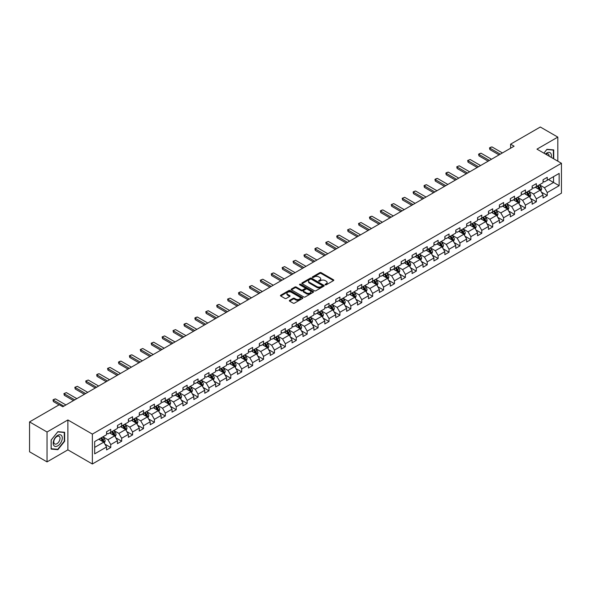 <?xml version="1.0" encoding="UTF-8"?>
<svg xmlns="http://www.w3.org/2000/svg" width="591" height="591" viewBox="0 0 591 591"><rect width="100%" height="100%" fill="white"/><g stroke="black" fill="none" stroke-linecap="round" stroke-linejoin="round"><path stroke-width="0.89" d="M325.249 284.81A0.68 0.392 0 0 0 326.21 284.81L333.501 280.599A0.968 0.561 0 0 0 333.789 280.2A0.968 0.561 0 0 0 333.501 279.802L321.149 272.673A0.968 0.561 0 0 0 319.775 272.673L312.476 276.884A0.68 0.392 0 0 0 313.437 277.438L314.382 276.891A3.11 1.795 0 0 1 318.778 276.891L319.805 277.489A3.11 1.795 0 0 1 320.714 278.753A3.11 1.795 0 0 1 319.805 280.023L318.867 280.57A0.68 0.392 0 0 0 319.827 281.124L320.765 280.577A3.11 1.795 0 0 1 325.161 280.577L326.195 281.176A3.11 1.795 0 0 1 327.104 282.439A3.11 1.795 0 0 1 326.195 283.71L325.249 284.256A0.68 0.392 0 0 0 325.249 284.81L325.249 284.256M289.634 300.339A0.968 0.561 0 0 0 289.346 300.738A0.968 0.561 0 0 0 289.634 301.129L293.099 303.131A0.968 0.561 0 0 0 294.473 303.131L302.57 298.455A0.968 0.561 0 0 0 302.858 298.056A0.968 0.561 0 0 0 302.57 297.665L290.218 290.528A0.968 0.561 0 0 0 288.844 290.528L280.74 295.204A0.968 0.561 0 0 0 280.452 295.603A0.968 0.561 0 0 0 280.74 295.995L284.928 298.418A0.968 0.561 0 0 0 286.303 298.418L289.767 296.416A0.968 0.561 0 0 0 290.055 296.017A0.968 0.561 0 0 0 289.767 295.618L287.691 294.421A2.6 1.5 0 0 1 286.93 293.365A2.6 1.5 0 0 1 288.534 291.976A2.6 1.5 0 0 1 291.363 292.301L299.504 297A2.6 1.5 0 0 1 300.265 298.056A2.6 1.5 0 0 1 298.654 299.445A2.6 1.5 0 0 1 295.825 299.12L294.473 298.337A0.968 0.561 0 0 0 293.099 298.337L289.634 300.339L289.634 301.129M67.884 419.965L47.036 431.999L29.55 421.908L29.55 451.79L47.036 461.889L67.884 449.854L92.366 463.987L92.366 434.104L67.884 419.965L67.884 449.854M557.815 161.18L557.815 137.112L536.968 149.146L561.45 163.279L92.366 434.104M557.815 137.112L540.322 127.013L510.594 144.174L510.594 148.215M29.55 421.908L59.277 404.739L62.779 406.763L514.096 146.199L510.594 144.174M314.449 290.802A0.968 0.561 0 0 0 315.823 290.802L323.927 286.125A0.968 0.561 0 0 0 324.208 285.734A0.968 0.561 0 0 0 323.927 285.335L311.568 278.198A0.968 0.561 0 0 0 310.194 278.198L302.09 282.875A0.968 0.561 0 0 0 301.809 283.274A0.968 0.561 0 0 0 302.09 283.673L314.449 290.802M299.999 284.958A0.68 0.392 0 0 1 300.686 285.054L300.686 284.241L313.252 291.496A0.968 0.561 0 0 1 313.533 291.895A0.968 0.561 0 0 1 313.252 292.294L305.148 296.97A0.968 0.561 0 0 1 303.774 296.97L291.415 289.834L291.415 289.043A0.968 0.561 0 0 0 291.134 289.435A0.968 0.561 0 0 0 291.415 289.834M291.415 289.043L294.887 287.041A0.968 0.561 0 0 1 296.254 287.041L301.27 289.93A0.968 0.561 0 0 0 302.644 289.93L304.941 288.607A0.968 0.561 0 0 0 305.229 288.209A0.968 0.561 0 0 0 304.941 287.81L299.726 284.803A0.68 0.392 0 0 1 300.686 284.241M92.366 463.987L561.45 193.161L561.45 163.279M104.925 444.137L110.761 447.513L110.761 444.565L117.476 440.687L117.476 443.634L121.672 441.211L121.672 438.263L128.387 434.385L128.387 437.333L132.583 434.91L132.583 431.962L139.299 428.083L139.299 431.031L143.502 428.608L143.502 425.66L150.217 421.782L150.217 424.73L154.414 422.306L154.414 419.359L161.129 415.488L161.129 418.435L165.325 416.012L165.325 413.065L172.04 409.186L172.04 412.134L176.236 409.711L176.236 406.763L182.951 402.885L182.951 405.832L187.148 403.409L187.148 400.462L193.863 396.583L193.863 399.531L198.059 397.108L198.059 394.16L204.774 390.282L204.774 393.229L208.97 390.806L208.97 387.859L215.685 383.987L215.685 386.935L219.882 384.512L219.882 381.564L226.597 377.686L226.597 380.634L230.793 378.21L230.793 375.263L237.508 371.384L237.508 374.332L241.712 371.909L241.712 368.961L248.427 365.083L248.427 368.03L252.623 365.607L252.623 362.66L259.338 358.781L259.338 361.729L263.534 359.306L263.534 356.358L270.25 352.487L270.25 355.435L274.446 353.012L274.446 350.064L281.161 346.186L281.161 349.133L285.357 346.71L285.357 343.763L292.072 339.884L292.072 342.832L296.268 340.409L296.268 337.461L302.984 333.583L302.984 336.53L307.18 334.107L307.18 331.159L313.895 327.281L313.895 330.229L318.091 327.806L318.091 324.858L324.806 320.987L324.806 323.934L329.01 321.511L329.01 318.564L335.725 314.685L335.725 317.633L339.921 315.21L339.921 312.262L346.636 308.384L346.636 311.331L350.832 308.908L350.832 305.961L357.548 302.082L357.548 305.03L361.744 302.607L361.744 299.659L368.459 295.781L368.459 298.728L372.655 296.305L372.655 293.358L379.37 289.479L379.37 292.434L383.566 290.011L383.566 287.056L390.282 283.185L390.282 286.133L394.478 283.71L394.478 280.762L401.193 276.884L401.193 279.831L405.389 277.408L405.389 274.46L412.104 270.582L412.104 273.53L416.3 271.106L416.3 268.159L423.016 264.28L423.016 267.228L427.219 264.805L427.219 261.857L433.934 257.979L433.934 260.934L438.13 258.511L438.13 255.556L444.846 251.685L444.846 254.632L449.042 252.209L449.042 249.262L455.757 245.383L455.757 248.331L459.953 245.908L459.953 242.96L466.668 239.082L466.668 242.029L470.864 239.606L470.864 236.659L477.58 232.78L477.58 235.728L481.776 233.305L481.776 230.357L488.491 226.479L488.491 229.426L492.687 227.003L492.687 224.055L499.402 220.184L499.402 223.132L503.598 220.709L503.598 217.761L510.314 213.883L510.314 216.831L514.517 214.407L514.517 211.46L521.225 207.581L521.225 210.529L525.429 208.106L525.429 205.158L532.144 201.28L532.144 204.227L536.34 201.804L536.34 198.857L543.055 194.978L543.055 197.926L547.251 195.503L547.251 192.555L559.145 185.692L559.145 173.414L553.545 176.643L553.545 182.464L559.145 185.692M110.761 447.513L106.565 449.936L106.565 446.988L94.671 453.851L94.671 441.573L106.565 434.71L106.565 431.762L110.761 429.339L110.761 432.287L117.476 428.409L117.476 425.461L121.672 423.038L121.672 425.985L128.387 422.107L128.387 419.159L132.583 416.736L132.583 419.684L139.299 415.805L139.299 412.858L143.502 410.435L143.502 413.382L150.217 409.504L150.217 406.556L154.414 404.133L154.414 407.081L161.129 403.21L161.129 400.262L165.325 397.839L165.325 400.787L172.04 396.908L172.04 393.961L176.236 391.538L176.236 394.485L182.951 390.607L182.951 387.659L187.148 385.236L187.148 388.184L193.863 384.305L193.863 381.358L198.059 378.934L198.059 381.882L204.774 378.004L204.774 375.056L208.97 372.633L208.97 375.58L215.685 371.709L215.685 368.762L219.882 366.339L219.882 369.286L226.597 365.408L226.597 362.46L230.793 360.037L230.793 362.985L237.508 359.106L237.508 356.159L241.712 353.736L241.712 356.683L248.427 352.805L248.427 349.857L252.623 347.434L252.623 350.382L259.338 346.503L259.338 343.556L263.534 341.133L263.534 344.08L270.25 340.209L270.25 337.262L274.446 334.838L274.446 337.786L281.161 333.908L281.161 330.96L285.357 328.537L285.357 331.485L292.072 327.606L292.072 324.658L296.268 322.235L296.268 325.183L302.984 321.305L302.984 318.357L307.18 315.934L307.18 318.881L313.895 315.003L313.895 312.055L318.091 309.632L318.091 312.58L324.806 308.709L324.806 305.761L329.01 303.338L329.01 306.286L335.725 302.407L335.725 299.46L339.921 297.037L339.921 299.984L346.636 296.106L346.636 293.158L350.832 290.735L350.832 293.683L357.548 289.804L357.548 286.857L361.744 284.434L361.744 287.381L368.459 283.503L368.459 280.555L372.655 278.132L372.655 281.08L379.37 277.209L379.37 274.254L383.566 271.83L383.566 274.785L390.282 270.907L390.282 267.959L394.478 265.536L394.478 268.484L401.193 264.605L401.193 261.658L405.389 259.235L405.389 262.182L412.104 258.304L412.104 255.356L416.3 252.933L416.3 255.881L423.016 252.002L423.016 249.055L427.219 246.632L427.219 249.579L433.934 245.708L433.934 242.753L438.13 240.33L438.13 243.285L444.846 239.407L444.846 236.459L449.042 234.036L449.042 236.984L455.757 233.105L455.757 230.158L459.953 227.734L459.953 230.682L466.668 226.804L466.668 223.856L470.864 221.433L470.864 224.381L477.58 220.502L477.58 217.554L481.776 215.131L481.776 218.079L488.491 214.208L488.491 211.253L492.687 208.83L492.687 211.785L499.402 207.906L499.402 204.959L503.598 202.536L503.598 205.483L510.314 201.605L510.314 198.657L514.517 196.234L514.517 199.182L521.225 195.303L521.225 192.356L525.429 189.933L525.429 192.88L532.144 189.002L532.144 186.054L536.34 183.631L536.34 186.579L543.055 182.7L543.055 179.753L547.251 177.33L547.251 180.277L559.145 173.414M109.645 432.93L114.676 435.84L107.961 439.719L102.93 436.808M106.565 433.092L107.961 433.897L110.761 432.287M107.961 439.719L110.761 444.565M114.676 435.84L117.476 440.687M120.557 426.628L125.595 429.539L118.88 433.417L113.841 430.507M117.476 426.791L118.88 427.603L121.672 425.985M118.88 433.417L121.672 438.263M125.595 429.539L128.387 434.385M131.468 420.334L136.506 423.237L129.791 427.116L124.753 424.205M128.387 420.489L129.791 421.302L132.583 419.684M129.791 427.116L132.583 431.962M136.506 423.237L139.299 428.083M142.379 414.032L147.418 416.936L140.702 420.814L135.664 417.911M139.299 414.195L140.702 415L143.502 413.382M140.702 420.814L143.502 425.66M147.418 416.936L150.217 421.782M153.291 407.731L158.329 410.642L151.614 414.513L146.575 411.609M150.217 407.893L151.614 408.699L154.414 407.081M151.614 414.513L154.414 419.359M158.329 410.642L161.129 415.488M164.202 401.429L169.24 404.34L162.525 408.218L157.487 405.308M161.129 401.592L162.525 402.397L165.325 400.787M162.525 408.218L165.325 413.065M169.24 404.34L172.04 409.186M175.113 395.128L180.152 398.038L173.436 401.917L168.398 399.006M172.04 395.29L173.436 396.103L176.236 394.485M173.436 401.917L176.236 406.763M180.152 398.038L182.951 402.885M186.025 388.834L191.063 391.737L184.348 395.615L179.309 392.705M182.951 388.989L184.348 389.801L187.148 388.184M184.348 395.615L187.148 400.462M191.063 391.737L193.863 396.583M196.943 382.532L201.974 385.435L195.259 389.314L190.228 386.411M193.863 382.695L195.259 383.5L198.059 381.882M195.259 389.314L198.059 394.16M201.974 385.435L204.774 390.282M207.855 376.231L212.886 379.141L206.17 383.012L201.139 380.109M204.774 376.393L206.17 377.198L208.97 375.58M206.17 383.012L208.97 387.859M212.886 379.141L215.685 383.987M218.766 369.929L223.804 372.84L217.089 376.718L212.051 373.808M215.685 370.092L217.089 370.897L219.882 369.286M217.089 376.718L219.882 381.564M223.804 372.84L226.597 377.686M229.677 363.628L234.716 366.538L228 370.417L222.962 367.506M226.597 363.79L228 364.603L230.793 362.985M228 370.417L230.793 375.263M234.716 366.538L237.508 371.384M240.589 357.333L245.627 360.237L238.912 364.115L233.873 361.204M237.508 357.489L238.912 358.301L241.712 356.683M238.912 364.115L241.712 368.961M245.627 360.237L248.427 365.083M251.5 351.032L256.538 353.935L249.823 357.814L244.785 354.91M248.427 351.194L249.823 352L252.623 350.382M249.823 357.814L252.623 362.66M256.538 353.935L259.338 358.781M262.411 344.73L267.45 347.641L260.734 351.512L255.696 348.609M259.338 344.893L260.734 345.698L263.534 344.08M260.734 351.512L263.534 356.358M267.45 347.641L270.25 352.487M273.323 338.429L278.361 341.339L271.646 345.218L266.607 342.307M270.25 338.591L271.646 339.397L274.446 337.786M271.646 345.218L274.446 350.064M278.361 341.339L281.161 346.186M284.241 332.127L289.272 335.038L282.557 338.916L277.526 336.006M281.161 332.29L282.557 333.095L285.357 331.485M282.557 338.916L285.357 343.763M289.272 335.038L292.072 339.884M295.153 325.826L300.184 328.736L293.468 332.615L288.438 329.704M292.072 325.988L293.468 326.801L296.268 325.183M293.468 332.615L296.268 337.461M300.184 328.736L302.984 333.583M306.064 319.532L311.102 322.435L304.387 326.313L299.349 323.403M302.984 319.694L304.387 320.499L307.18 318.881M304.387 326.313L307.18 331.159M311.102 322.435L313.895 327.281M316.975 313.23L322.014 316.133L315.298 320.012L310.26 317.108M313.895 313.393L315.298 314.198L318.091 312.58M315.298 320.012L318.091 324.858M322.014 316.133L324.806 320.987M327.887 306.928L332.925 309.839L326.21 313.71L321.172 310.807M324.806 307.091L326.21 307.896L329.01 306.286M326.21 313.71L329.01 318.564M332.925 309.839L335.725 314.685M338.798 300.627L343.836 303.538L337.121 307.416L332.083 304.505M335.725 300.789L337.121 301.595L339.921 299.984M337.121 307.416L339.921 312.262M343.836 303.538L346.636 308.384M349.709 294.325L354.748 297.236L348.033 301.115L342.994 298.204M346.636 294.488L348.033 295.301L350.832 293.683M348.033 301.115L350.832 305.961M354.748 297.236L357.548 302.082M360.621 288.031L365.659 290.935L358.944 294.813L353.906 291.902M357.548 288.194L358.944 288.999L361.744 287.381M358.944 294.813L361.744 299.659M365.659 290.935L368.459 295.781M371.532 281.73L376.57 284.633L369.855 288.511L364.817 285.608M368.459 281.892L369.855 282.697L372.655 281.08M369.855 288.511L372.655 293.358M376.57 284.633L379.37 289.479M382.451 275.428L387.482 278.339L380.767 282.21L375.736 279.307M379.37 275.591L380.767 276.396L383.566 274.785M380.767 282.21L383.566 287.056M387.482 278.339L390.282 283.185M393.362 269.127L398.393 272.037L391.678 275.916L386.647 273.005M390.282 269.289L391.678 270.094L394.478 268.484M391.678 275.916L394.478 280.762M398.393 272.037L401.193 276.884M404.274 262.825L409.312 265.736L402.597 269.614L397.558 266.704M401.193 262.988L402.597 263.8L405.389 262.182M402.597 269.614L405.389 274.46M409.312 265.736L412.104 270.582M415.185 256.531L420.223 259.434L413.508 263.313L408.47 260.402M412.104 256.686L413.508 257.499L416.3 255.881M413.508 263.313L416.3 268.159M420.223 259.434L423.016 264.28M426.096 250.229L431.135 253.133L424.419 257.011L419.381 254.108M423.016 250.392L424.419 251.197L427.219 249.579M424.419 257.011L427.219 261.857M431.135 253.133L433.934 257.979M437.008 243.928L442.046 246.839L435.331 250.71L430.292 247.806M433.934 244.09L435.331 244.896L438.13 243.285M435.331 250.71L438.13 255.556M442.046 246.839L444.846 251.685M447.919 237.626L452.957 240.537L446.242 244.415L441.204 241.505M444.846 237.789L446.242 238.594L449.042 236.984M446.242 244.415L449.042 249.262M452.957 240.537L455.757 245.383M458.83 231.325L463.869 234.235L457.153 238.114L452.115 235.203M455.757 231.487L457.153 232.3L459.953 230.682M457.153 238.114L459.953 242.96M463.869 234.235L466.668 239.082M469.749 225.031L474.78 227.934L468.065 231.812L463.034 228.902M466.668 225.186L468.065 225.998L470.864 224.381M468.065 231.812L470.864 236.659M474.78 227.934L477.58 232.78M480.66 218.729L485.691 221.632L478.976 225.511L473.945 222.608M477.58 218.892L478.976 219.697L481.776 218.079M478.976 225.511L481.776 230.357M485.691 221.632L488.491 226.479M491.572 212.428L496.61 215.338L489.895 219.209L484.856 216.306M488.491 212.59L489.895 213.395L492.687 211.785M489.895 219.209L492.687 224.055M496.61 215.338L499.402 220.184M502.483 206.126L507.521 209.037L500.806 212.915L495.768 210.004M499.402 206.289L500.806 207.094L503.598 205.483M500.806 212.915L503.598 217.761M507.521 209.037L510.314 213.883M513.394 199.824L518.433 202.735L511.717 206.614L506.679 203.703M510.314 199.987L511.717 200.8L514.517 199.182M511.717 206.614L514.517 211.46M518.433 202.735L521.225 207.581M524.306 193.53L529.344 196.434L522.629 200.312L517.59 197.401M521.225 193.685L522.629 194.498L525.429 192.88M522.629 200.312L525.429 205.158M529.344 196.434L532.144 201.28M535.217 187.229L540.255 190.132L533.54 194.011L528.502 191.107M532.144 187.391L533.54 188.197L536.34 186.579M533.54 194.011L536.34 198.857M540.255 190.132L543.055 194.978M548.507 179.553L553.545 182.464L544.451 187.709L539.413 184.806M543.055 181.09L544.451 181.895L547.251 180.277M544.451 187.709L547.251 192.555M47.036 431.999L47.036 461.889M94.671 447.387L103.765 442.142L98.734 439.231M103.765 442.142L106.565 446.988M541.408 192.134L547.251 195.503M530.496 198.436L536.34 201.804M519.585 204.737L525.429 208.106M508.674 211.031L514.517 214.407M497.762 217.333L503.598 220.709M486.851 223.634L492.687 227.003M475.94 229.936L481.776 233.305M465.021 236.237L470.864 239.606M454.11 242.532L459.953 245.908M443.198 248.833L449.042 252.209M432.287 255.135L438.13 258.511M421.376 261.436L427.219 264.805M410.464 267.738L416.3 271.106M399.553 274.032L405.389 277.408M388.642 280.333L394.478 283.71M377.723 286.635L383.566 290.011M366.812 292.937L372.655 296.305M355.9 299.238L361.744 302.607M344.989 305.532L350.832 308.908M334.078 311.834L339.921 315.21M323.166 318.135L329.01 321.511M312.255 324.437L318.091 327.806M301.344 330.738L307.18 334.107M290.432 337.04L296.268 340.409M279.513 343.334L285.357 346.71M268.602 349.636L274.446 353.012M257.691 355.937L263.534 359.306M246.779 362.239L252.623 365.607M235.868 368.54L241.712 371.909M224.957 374.834L230.793 378.21M214.045 381.136L219.882 384.512M203.134 387.437L208.97 390.806M192.215 393.739L198.059 397.108M181.304 400.041L187.148 403.409M170.393 406.335L176.236 409.711M159.481 412.636L165.325 416.012M148.57 418.938L154.414 422.306M137.659 425.239L143.502 428.608M126.747 431.541L132.583 434.91M115.836 437.835L121.672 441.211M553.723 158.816L553.723 149.915L546.971 149.309L543.89 153.143L546.83 149.508L553.368 150.092L553.368 158.617M51.129 449.079L57.881 449.685L64.633 441.285L64.633 432.287L57.881 431.681L51.129 440.081L51.129 449.079M57.164 449.271L57.881 449.685M325.523 284.906L326.195 284.515A3.11 1.795 0 0 0 327.104 283.252L327.104 282.439M320.714 278.753L320.714 279.565A3.11 1.795 0 0 1 319.805 280.828L319.133 281.22M333.501 279.802L333.501 280.599L321.149 273.478A0.968 0.561 0 0 0 319.775 273.478L312.75 277.534M323.912 286.133L311.568 279.004A0.968 0.561 0 0 0 310.194 279.004L302.104 283.68M322.213 286.007A0.68 0.392 0 0 0 322.213 285.453L311.361 279.188A0.68 0.392 0 0 0 310.401 279.188L309.403 279.765A3.11 1.795 0 0 0 308.495 281.035A3.11 1.795 0 0 0 309.403 282.299L316.82 286.583A3.11 1.795 0 0 0 321.216 286.583L322.213 286.007L322.213 286.82A0.68 0.392 0 0 0 322.413 286.539L322.413 285.734M308.495 281.035L308.495 281.841A3.11 1.795 0 0 0 309.403 283.111L309.403 282.299M322.213 286.82L321.216 287.389A3.11 1.795 0 0 1 316.82 287.389L309.403 283.111M291.429 289.841L294.887 287.847L294.887 287.041M305.229 288.209L305.229 289.014A0.968 0.561 0 0 1 304.941 289.413L302.644 290.742A0.968 0.561 0 0 1 301.27 290.742L296.254 287.847A0.968 0.561 0 0 0 294.887 287.847M300.686 285.054L313.237 292.301M306.47 292.937A2.6 1.5 0 0 0 309.3 293.262A2.6 1.5 0 0 0 310.903 291.873A2.6 1.5 0 0 0 310.142 290.816L307.276 289.162A0.968 0.561 0 0 0 305.902 289.162L303.604 290.491A0.968 0.561 0 0 0 303.316 290.883A0.968 0.561 0 0 0 303.604 291.282L306.47 292.937L306.47 293.742A2.6 1.5 0 0 0 309.3 294.067A2.6 1.5 0 0 0 310.903 292.685L310.903 291.873M303.316 290.883L303.316 291.695A0.968 0.561 0 0 0 303.604 292.087L303.604 291.282M306.47 293.742L303.604 292.087M300.265 298.056L300.265 298.869A2.6 1.5 0 0 1 298.654 300.25A2.6 1.5 0 0 1 295.825 299.925L294.473 299.142A0.968 0.561 0 0 0 293.099 299.142L289.642 301.137M286.93 293.365L286.93 294.17A2.6 1.5 0 0 0 287.691 295.227L287.691 294.421M289.753 296.423L287.691 295.227M302.57 297.665L302.57 298.455L290.218 291.333A0.968 0.561 0 0 0 288.844 291.333L280.755 296.002M540.809 191.092L541.637 188.994A2.623 1.514 -120 0 0 540.802 186.763L539.361 184.835M536.842 188.167L535.86 186.852M537.189 186.091L538.637 188.012A2.623 1.514 60 0 1 539.384 189.593L540.226 189.105A2.623 1.514 -120 0 0 539.472 187.532L538.032 185.604M537.374 185.98L538.977 188.123A1.337 0.768 60 0 1 539.221 188.529L540.226 189.105M500.311 154.155L489.88 148.127L489.88 149.582L489.496 147.905L490.545 147.299L491.978 146.915L502.409 152.943M499.055 154.879L489.88 149.582M491.978 146.915L489.496 147.905M552.94 149.841L553.368 150.092M551.159 157.339A6.427 3.716 120 0 0 550.044 152.663A6.427 3.716 120 0 0 545.441 154.037M549.113 156.157A4.403 2.541 120 0 0 548.204 153.941A4.403 2.541 120 0 0 545.833 154.258M57.741 445.858A6.427 3.716 120 0 0 62.284 437.983A6.427 3.716 120 0 0 57.741 435.353A6.427 3.716 120 0 0 53.19 443.228A6.427 3.716 120 0 0 57.741 445.858M56.913 443.723A4.403 2.541 120 0 0 59.787 439.844A4.403 2.541 120 0 0 59.115 436.313A4.403 2.541 120 0 0 56.913 436.535A4.403 2.541 120 0 0 54.04 440.413A4.403 2.541 120 0 0 54.712 443.937A4.403 2.541 120 0 0 56.913 443.723M51.203 440.022L57.741 431.881L64.279 432.472L64.279 441.189L57.741 449.323L51.203 448.739L51.188 440.014M63.85 432.22L64.279 432.472M529.898 197.394L530.725 195.296A2.623 1.514 -120 0 0 529.891 193.065L528.45 191.137M525.931 194.461L524.948 193.154M526.278 192.385L527.726 194.313A2.623 1.514 60 0 1 528.472 195.894L529.314 195.407A2.623 1.514 -120 0 0 528.561 193.833L527.12 191.905M526.463 192.282L528.066 194.424A1.337 0.768 60 0 1 528.302 194.823L529.314 195.407M518.987 203.696L519.814 201.597A2.623 1.514 -120 0 0 518.979 199.366L517.539 197.438M515.02 200.763L514.037 199.455M515.367 198.687L516.807 200.615A2.623 1.514 60 0 1 517.561 202.196L518.403 201.708A2.623 1.514 -120 0 0 517.65 200.135L516.209 198.207M515.551 198.583L517.155 200.718A1.337 0.768 60 0 1 517.391 201.125L518.403 201.708M489.4 160.449L478.969 154.428L478.969 155.876L478.577 154.207L479.626 153.601L481.067 153.217L491.498 159.238M488.144 161.18L478.969 155.876M481.067 153.217L478.577 154.207M478.488 166.751L468.05 160.722L468.05 162.178L467.666 160.501L470.148 159.511L480.586 165.539M477.233 167.482L468.05 162.178M470.148 159.511L467.666 160.501M508.068 209.99L508.903 207.899A2.623 1.514 -120 0 0 508.068 205.661L506.62 203.74M504.108 207.064L503.126 205.757M504.455 204.988L505.896 206.916A2.623 1.514 60 0 1 506.65 208.49L507.484 208.01A2.623 1.514 -120 0 0 506.738 206.429L505.29 204.501M504.64 204.885L506.236 207.02A1.337 0.768 60 0 1 506.48 207.426L507.484 208.01M497.157 216.291L497.991 214.193A2.623 1.514 -120 0 0 497.157 211.962L495.709 210.034M493.197 213.366L492.214 212.058M493.544 211.29L494.985 213.218A2.623 1.514 60 0 1 495.738 214.792L496.573 214.311A2.623 1.514 -120 0 0 495.827 212.73L494.379 210.802M493.721 211.186L495.324 213.321A1.337 0.768 60 0 1 495.568 213.728L496.573 214.311M486.245 222.593L487.08 220.495A2.623 1.514 -120 0 0 486.245 218.264L484.797 216.336M482.278 219.667L481.303 218.36M482.633 217.591L484.073 219.52A2.623 1.514 60 0 1 484.827 221.093L485.662 220.606A2.623 1.514 -120 0 0 484.916 219.032L483.468 217.104M482.81 217.481L484.413 219.623A1.337 0.768 60 0 1 484.657 220.029L485.662 220.606M467.577 173.052L457.138 167.024L457.138 168.479L456.754 166.802L459.237 165.812L469.675 171.841M466.321 173.776L457.138 168.479M459.237 165.812L456.754 166.802M456.666 179.354L446.227 173.326L446.227 174.781L445.843 173.104L446.892 172.498L448.325 172.114L458.764 178.142M455.402 180.078L446.227 174.781M448.325 172.114L445.843 173.104M445.754 185.655L435.316 179.627L435.316 181.082L434.932 179.405L435.981 178.8L437.414 178.416L447.852 184.444M444.491 186.379L435.316 181.082M437.414 178.416L434.932 179.405M434.843 191.949L424.404 185.929L424.404 187.384L424.02 185.707L425.069 185.101L426.503 184.717L436.941 190.738M433.58 192.681L424.404 187.384M426.503 184.717L424.02 185.707M423.932 198.251L413.493 192.23L413.493 193.678L413.109 192.001L414.158 191.395L415.591 191.019L426.03 197.039M422.668 198.982L413.493 193.678M415.591 191.019L413.109 192.001M413.013 204.552L402.582 198.524L402.582 199.98L402.198 198.303L404.68 197.313L415.111 203.341M411.757 205.276L402.582 199.98M404.68 197.313L402.198 198.303M402.102 210.854L391.67 204.826L391.67 206.281L391.279 204.604L393.769 203.614L404.2 209.642M400.846 211.578L391.67 206.281M393.769 203.614L391.279 204.604M391.19 217.156L380.752 211.127L380.752 212.583L380.368 210.906L381.417 210.3L382.857 209.916L393.288 215.944M389.934 217.88L380.752 212.583M382.857 209.916L380.368 210.906M380.279 223.45L369.84 217.429L369.84 218.884L369.456 217.207L370.505 216.601L371.938 216.217L382.377 222.238M379.023 224.181L369.84 218.884M371.938 216.217L369.456 217.207M369.368 229.751L358.929 223.73L358.929 225.178L358.545 223.501L361.027 222.519L371.466 228.54M368.104 230.483L358.929 225.178M361.027 222.519L358.545 223.501M358.456 236.053L348.018 230.025L348.018 231.48L347.634 229.803L350.116 228.813L360.554 234.841M357.193 236.777L348.018 231.48M350.116 228.813L347.634 229.803M347.545 242.354L337.106 236.326L337.106 237.781L336.722 236.105L337.771 235.499L339.204 235.115L349.643 241.143M346.282 243.078L337.106 237.781M339.204 235.115L336.722 236.105M336.634 248.656L326.195 242.628L326.195 244.083L325.811 242.406L328.293 241.416L338.732 247.444M335.37 249.38L326.195 244.083M328.293 241.416L325.811 242.406M325.715 254.95L315.284 248.929L315.284 250.385L314.9 248.708L315.949 248.102L317.382 247.718L327.82 253.738M324.459 255.681L315.284 250.385M317.382 247.718L314.9 248.708M314.804 261.252L304.372 255.231L304.372 256.679L303.988 255.009L306.47 254.019L316.902 260.04M313.548 261.983L304.372 256.679M306.47 254.019L303.988 255.009M303.892 267.553L293.461 261.525L293.461 262.98L293.07 261.303L295.559 260.313L305.99 266.342M302.636 268.277L293.461 262.98M295.559 260.313L293.07 261.303M292.981 273.855L282.542 267.826L282.542 269.282L282.158 267.605L284.64 266.615L295.079 272.643M291.725 274.579L282.542 269.282M284.64 266.615L282.158 267.605M282.07 280.156L271.631 274.128L271.631 275.583L271.247 273.906L272.296 273.301L273.729 272.916L284.168 278.945M280.814 280.88L271.631 275.583M273.729 272.916L271.247 273.906M271.158 286.45L260.72 280.43L260.72 281.885L260.335 280.208L262.818 279.218L273.256 285.239M269.895 287.182L260.72 281.885M262.818 279.218L260.335 280.208M475.334 228.894L476.169 226.796A2.623 1.514 -120 0 0 475.327 224.565L473.886 222.637M471.367 225.969L470.392 224.654M471.721 223.886L473.162 225.814A2.623 1.514 60 0 1 473.916 227.395L474.75 226.907A2.623 1.514 -120 0 0 474.004 225.334L472.556 223.405M471.899 223.782L473.502 225.925A1.337 0.768 60 0 1 473.746 226.323L474.75 226.907M464.423 235.196L465.257 233.098A2.623 1.514 -120 0 0 464.415 230.867L462.975 228.939M460.455 232.263L459.473 230.955M460.803 230.187L462.251 232.115A2.623 1.514 60 0 1 462.997 233.696L463.839 233.209A2.623 1.514 -120 0 0 463.085 231.635L461.645 229.707M460.987 230.084L462.59 232.219A1.337 0.768 60 0 1 462.834 232.625L463.839 233.209M453.511 241.49L454.339 239.399A2.623 1.514 -120 0 0 453.504 237.161L452.063 235.24M449.544 238.565L448.562 237.257M449.891 236.489L451.339 238.417A2.623 1.514 60 0 1 452.085 239.99L452.928 239.51A2.623 1.514 -120 0 0 452.174 237.929L450.734 236.001M450.076 236.385L451.679 238.52A1.337 0.768 60 0 1 451.923 238.927L452.928 239.51M442.6 247.792L443.427 245.693A2.623 1.514 -120 0 0 442.593 243.462L441.152 241.534M438.633 244.866L437.65 243.558M438.98 242.79L440.428 244.718A2.623 1.514 60 0 1 441.174 246.292L442.016 245.812A2.623 1.514 -120 0 0 441.263 244.231L439.822 242.303M439.165 242.687L440.768 244.822A1.337 0.768 60 0 1 441.012 245.228L442.016 245.812M431.689 254.093L432.516 251.995A2.623 1.514 -120 0 0 431.681 249.764L430.241 247.836M427.721 251.168L426.739 249.86M428.069 249.092L429.509 251.02A2.623 1.514 60 0 1 430.263 252.593L431.105 252.106A2.623 1.514 -120 0 0 430.351 250.532L428.911 248.604M428.253 248.981L429.856 251.123A1.337 0.768 60 0 1 430.093 251.53L431.105 252.106M420.77 260.395L421.605 258.297A2.623 1.514 -120 0 0 420.77 256.066L419.322 254.137M416.81 257.469L415.828 256.154M417.157 255.386L418.598 257.314A2.623 1.514 60 0 1 419.351 258.895L420.194 258.407A2.623 1.514 -120 0 0 419.44 256.834L418 254.906M417.342 255.282L418.938 257.425A1.337 0.768 60 0 1 419.182 257.831L420.194 258.407M409.858 266.696L410.693 264.598A2.623 1.514 -120 0 0 409.858 262.367L408.411 260.439M405.899 263.763L404.916 262.456M406.246 261.687L407.687 263.616A2.623 1.514 60 0 1 408.44 265.196L409.275 264.709A2.623 1.514 -120 0 0 408.529 263.135L407.081 261.207M406.431 261.584L408.026 263.719A1.337 0.768 60 0 1 408.27 264.125L409.275 264.709M398.947 272.99L399.782 270.9A2.623 1.514 -120 0 0 398.947 268.669L397.499 266.74M394.987 270.065L394.005 268.757M395.335 267.989L396.775 269.917A2.623 1.514 60 0 1 397.529 271.491L398.364 271.01A2.623 1.514 -120 0 0 397.617 269.43L396.169 267.501M395.512 267.886L397.115 270.021A1.337 0.768 60 0 1 397.359 270.427L398.364 271.01M388.036 279.292L388.871 277.194A2.623 1.514 -120 0 0 388.036 274.963L386.588 273.035M384.069 276.366L383.094 275.059M384.423 274.29L385.864 276.219A2.623 1.514 60 0 1 386.617 277.792L387.452 277.312A2.623 1.514 -120 0 0 386.706 275.731L385.258 273.803M384.601 274.187L386.204 276.322A1.337 0.768 60 0 1 386.448 276.728L387.452 277.312M377.124 285.593L377.959 283.495A2.623 1.514 -120 0 0 377.117 281.264L375.677 279.336M373.157 282.668L372.182 281.36M373.505 280.592L374.953 282.52A2.623 1.514 60 0 1 375.699 284.094L376.541 283.606A2.623 1.514 -120 0 0 375.795 282.033L374.347 280.104M373.689 280.481L375.292 282.624A1.337 0.768 60 0 1 375.536 283.03L376.541 283.606M366.213 291.895L367.048 289.797A2.623 1.514 -120 0 0 366.206 287.566L364.765 285.638M362.246 288.969L361.264 287.654M362.593 286.894L364.041 288.814A2.623 1.514 60 0 1 364.787 290.395L365.63 289.908A2.623 1.514 -120 0 0 364.876 288.334L363.435 286.406M362.778 286.783L364.381 288.925A1.337 0.768 60 0 1 364.625 289.331L365.63 289.908M355.302 298.196L356.129 296.098A2.623 1.514 -120 0 0 355.294 293.867L353.854 291.939M351.335 295.264L350.352 293.956M351.682 293.188L353.13 295.116A2.623 1.514 60 0 1 353.876 296.697L354.718 296.209A2.623 1.514 -120 0 0 353.965 294.636L352.524 292.708M351.867 293.084L353.47 295.219A1.337 0.768 60 0 1 353.714 295.626L354.718 296.209M344.39 304.491L345.218 302.4A2.623 1.514 -120 0 0 344.383 300.169L342.943 298.241M340.423 301.565L339.441 300.258M340.771 299.489L342.219 301.417A2.623 1.514 60 0 1 342.965 302.991L343.807 302.511A2.623 1.514 -120 0 0 343.053 300.93L341.613 299.009M340.955 299.386L342.558 301.521A1.337 0.768 60 0 1 342.795 301.927L343.807 302.511M333.479 310.792L334.307 308.701A2.623 1.514 -120 0 0 333.472 306.463L332.031 304.535M329.512 307.867L328.53 306.559M329.859 305.791L331.3 307.719A2.623 1.514 60 0 1 332.053 309.292L332.896 308.812A2.623 1.514 -120 0 0 332.142 307.231L330.701 305.303M330.044 305.687L331.647 307.822A1.337 0.768 60 0 1 331.883 308.229L332.896 308.812M322.56 317.094L323.395 314.996A2.623 1.514 -120 0 0 322.56 312.765L321.112 310.836M318.601 314.168L317.618 312.861M318.948 312.092L320.388 314.02A2.623 1.514 60 0 1 321.142 315.594L321.984 315.106A2.623 1.514 -120 0 0 321.231 313.533L319.79 311.605M319.133 311.982L320.728 314.124A1.337 0.768 60 0 1 320.972 314.53L321.984 315.106M311.649 323.395L312.484 321.297A2.623 1.514 -120 0 0 311.649 319.066L310.201 317.138M307.689 320.47L306.707 319.155M308.037 318.394L309.477 320.315A2.623 1.514 60 0 1 310.231 321.896L311.065 321.408A2.623 1.514 -120 0 0 310.319 319.834L308.871 317.906M308.214 318.283L309.817 320.425A1.337 0.768 60 0 1 310.061 320.832L311.065 321.408M300.738 329.697L301.573 327.599A2.623 1.514 -120 0 0 300.738 325.368L299.29 323.44M296.771 326.764L295.796 325.456M297.125 324.688L298.566 326.616A2.623 1.514 60 0 1 299.319 328.197L300.154 327.71A2.623 1.514 -120 0 0 299.408 326.136L297.96 324.208M297.303 324.585L298.906 326.72A1.337 0.768 60 0 1 299.149 327.126L300.154 327.71M289.826 335.991L290.661 333.9A2.623 1.514 -120 0 0 289.819 331.669L288.378 329.741M285.859 333.065L284.884 331.758M286.214 330.99L287.654 332.918A2.623 1.514 60 0 1 288.408 334.491L289.243 334.011A2.623 1.514 -120 0 0 288.497 332.43L287.049 330.509M286.391 330.886L287.994 333.021A1.337 0.768 60 0 1 288.238 333.427L289.243 334.011M278.915 342.292L279.75 340.202A2.623 1.514 -120 0 0 278.908 337.963L277.467 336.035M274.948 339.367L273.973 338.059M275.295 337.291L276.743 339.219A2.623 1.514 60 0 1 277.489 340.793L278.331 340.313A2.623 1.514 -120 0 0 277.578 338.732L276.137 336.804M275.48 337.188L277.083 339.323A1.337 0.768 60 0 1 277.327 339.729L278.331 340.313M268.004 348.594L268.831 346.496A2.623 1.514 -120 0 0 267.996 344.265L266.556 342.337M264.037 345.669L263.054 344.361M264.384 343.593L265.832 345.521A2.623 1.514 60 0 1 266.578 347.094L267.42 346.607A2.623 1.514 -120 0 0 266.667 345.033L265.226 343.105M264.569 343.482L266.172 345.624A1.337 0.768 60 0 1 266.415 346.031L267.42 346.607M257.092 354.895L257.92 352.797A2.623 1.514 -120 0 0 257.085 350.566L255.644 348.638M253.125 351.97L252.143 350.655M253.473 349.894L254.92 351.815A2.623 1.514 60 0 1 255.667 353.396L256.509 352.908A2.623 1.514 -120 0 0 255.755 351.335L254.315 349.407M253.657 349.783L255.26 351.926A1.337 0.768 60 0 1 255.504 352.332L256.509 352.908M246.181 361.197L247.008 359.099A2.623 1.514 -120 0 0 246.174 356.868L244.733 354.94M242.214 358.264L241.231 356.957M242.561 356.188L244.002 358.116A2.623 1.514 60 0 1 244.755 359.697L245.597 359.21A2.623 1.514 -120 0 0 244.844 357.636L243.403 355.708M242.746 356.085L244.349 358.227A1.337 0.768 60 0 1 244.585 358.626L245.597 359.21M235.27 367.499L236.097 365.401A2.623 1.514 -120 0 0 235.262 363.17L233.814 361.241M231.303 364.566L230.32 363.258M231.65 362.49L233.09 364.418A2.623 1.514 60 0 1 233.844 365.992L234.686 365.511A2.623 1.514 -120 0 0 233.933 363.93L232.492 362.01M231.835 362.386L233.43 364.521A1.337 0.768 60 0 1 233.674 364.928L234.686 365.511M224.351 373.793L225.186 371.702A2.623 1.514 -120 0 0 224.351 369.464L222.903 367.543M220.391 370.867L219.409 369.56M220.739 368.791L222.179 370.72A2.623 1.514 60 0 1 222.933 372.293L223.767 371.813A2.623 1.514 -120 0 0 223.021 370.232L221.573 368.304M220.923 368.688L222.519 370.823A1.337 0.768 60 0 1 222.763 371.229L223.767 371.813M213.44 380.094L214.274 377.996A2.623 1.514 -120 0 0 213.44 375.765L211.992 373.837M209.48 377.169L208.497 375.861M209.827 375.093L211.268 377.021A2.623 1.514 60 0 1 212.021 378.595L212.856 378.114A2.623 1.514 -120 0 0 212.11 376.533L210.662 374.605M210.004 374.99L211.608 377.124A1.337 0.768 60 0 1 211.851 377.531L212.856 378.114M202.528 386.396L203.363 384.298A2.623 1.514 -120 0 0 202.528 382.067L201.08 380.139M198.561 383.47L197.586 382.155M198.916 381.394L200.356 383.315A2.623 1.514 60 0 1 201.11 384.896L201.945 384.409A2.623 1.514 -120 0 0 201.199 382.835L199.751 380.907M199.093 381.284L200.696 383.426A1.337 0.768 60 0 1 200.94 383.832L201.945 384.409M191.617 392.697L192.452 390.599A2.623 1.514 -120 0 0 191.61 388.368L190.169 386.44M187.65 389.764L186.675 388.457M187.997 387.689L189.445 389.617A2.623 1.514 60 0 1 190.191 391.198L191.033 390.71A2.623 1.514 -120 0 0 190.287 389.137L188.839 387.208M188.182 387.585L189.785 389.728A1.337 0.768 60 0 1 190.029 390.126L191.033 390.71M180.706 398.999L181.54 396.901A2.623 1.514 -120 0 0 180.698 394.67L179.258 392.742M176.739 396.066L175.756 394.758M177.086 393.99L178.534 395.918A2.623 1.514 60 0 1 179.28 397.499L180.122 397.012A2.623 1.514 -120 0 0 179.369 395.431L177.928 393.51M177.27 393.887L178.874 396.022A1.337 0.768 60 0 1 179.117 396.428L180.122 397.012M169.794 405.293L170.622 403.202A2.623 1.514 -120 0 0 169.787 400.964L168.346 399.043M165.827 402.368L164.845 401.06M166.174 400.292L167.622 402.22A2.623 1.514 60 0 1 168.369 403.793L169.211 403.313A2.623 1.514 -120 0 0 168.457 401.732L167.017 399.804M166.359 400.188L167.962 402.323A1.337 0.768 60 0 1 168.206 402.73L169.211 403.313M158.883 411.595L159.71 409.497A2.623 1.514 -120 0 0 158.876 407.265L157.435 405.337M154.916 408.669L153.933 407.362M155.263 406.593L156.711 408.521A2.623 1.514 60 0 1 157.457 410.095L158.299 409.615A2.623 1.514 -120 0 0 157.546 408.034L156.105 406.106M155.448 406.49L157.051 408.625A1.337 0.768 60 0 1 157.287 409.031L158.299 409.615M147.972 417.896L148.799 415.798A2.623 1.514 -120 0 0 147.964 413.567L146.524 411.639M144.005 414.971L143.022 413.656M144.352 412.895L145.792 414.823A2.623 1.514 60 0 1 146.546 416.396L147.388 415.909A2.623 1.514 -120 0 0 146.634 414.335L145.194 412.407M144.536 412.784L146.14 414.926A1.337 0.768 60 0 1 146.376 415.333L147.388 415.909M137.053 424.198L137.888 422.1A2.623 1.514 -120 0 0 137.053 419.869L135.605 417.94M133.093 421.272L132.111 419.957M133.44 419.189L134.881 421.117A2.623 1.514 60 0 1 135.635 422.698L136.477 422.21A2.623 1.514 -120 0 0 135.723 420.637L134.283 418.709M133.625 419.085L135.221 421.228A1.337 0.768 60 0 1 135.465 421.627L136.477 422.21M260.247 292.752L249.808 286.731L249.808 288.179L249.424 286.509L251.906 285.519L262.345 291.54M258.984 293.483L249.808 288.179M251.906 285.519L249.424 286.509M249.336 299.053L238.897 293.025L238.897 294.481L238.513 292.804L239.562 292.198L240.995 291.814L251.434 297.842M248.072 299.777L238.897 294.481M240.995 291.814L238.513 292.804M238.424 305.355L227.986 299.327L227.986 300.782L227.601 299.105L230.084 298.115L240.522 304.143M237.161 306.079L227.986 300.782M230.084 298.115L227.601 299.105M227.505 311.656L217.074 305.628L217.074 307.084L216.69 305.407L217.739 304.801L219.172 304.417L229.604 310.445M226.25 312.38L217.074 307.084M219.172 304.417L216.69 305.407M216.594 317.951L206.163 311.93L206.163 313.385L205.771 311.708L208.261 310.718L218.692 316.739M215.338 318.682L206.163 313.385M208.261 310.718L205.771 311.708M205.683 324.252L195.244 318.231L195.244 319.679L194.86 318.01L195.909 317.404L197.35 317.02L207.781 323.041M204.427 324.984L195.244 319.679M197.35 317.02L194.86 318.01M194.771 330.554L184.333 324.525L184.333 325.981L183.949 324.304L184.998 323.698L186.431 323.314L196.869 329.342M193.516 331.278L184.333 325.981M186.431 323.314L183.949 324.304M183.86 336.855L173.422 330.827L173.422 332.282L173.037 330.605L175.52 329.615L185.958 335.644M182.604 337.579L173.422 332.282M175.52 329.615L173.037 330.605M172.949 343.157L162.51 337.129L162.51 338.584L162.126 336.907L164.608 335.917L175.047 341.945M171.686 343.881L162.51 338.584M164.608 335.917L162.126 336.907M162.037 349.451L151.599 343.43L151.599 344.885L151.215 343.208L153.697 342.219L164.135 348.239M160.774 350.182L151.599 344.885M153.697 342.219L151.215 343.208M151.126 355.752L140.688 349.732L140.688 351.18L140.303 349.51L142.786 348.52L153.224 354.541M149.863 356.484L140.688 351.18M142.786 348.52L140.303 349.51M140.207 362.054L129.776 356.026L129.776 357.481L129.392 355.804L130.441 355.198L131.874 354.814L142.313 360.842M138.951 362.785L129.776 357.481M131.874 354.814L129.392 355.804M129.296 368.356L118.865 362.327L118.865 363.783L118.481 362.106L119.53 361.5L120.963 361.116L131.394 367.144M128.04 369.08L118.865 363.783M120.963 361.116L118.481 362.106M118.385 374.657L107.954 368.629L107.954 370.084L107.562 368.407L110.052 367.417L120.483 373.446M117.129 375.381L107.954 370.084M110.052 367.417L107.562 368.407M107.473 380.959L97.035 374.93L97.035 376.386L96.651 374.709L97.7 374.103L99.133 373.719L109.571 379.747M106.217 381.683L97.035 376.386M99.133 373.719L96.651 374.709M96.562 387.253L86.123 381.232L86.123 382.687L85.739 381.01L88.222 380.02L98.66 386.041M95.306 387.984L86.123 382.687M88.222 380.02L85.739 381.01M126.142 430.499L126.976 428.401A2.623 1.514 -120 0 0 126.142 426.17L124.694 424.242M122.182 427.566L121.199 426.259M122.529 425.49L123.97 427.419A2.623 1.514 60 0 1 124.723 429L125.558 428.512A2.623 1.514 -120 0 0 124.812 426.938L123.364 425.01M122.706 425.387L124.309 427.522A1.337 0.768 60 0 1 124.553 427.928L125.558 428.512M85.651 393.554L75.212 387.533L75.212 388.981L74.828 387.304L77.31 386.322L87.749 392.343M84.387 394.286L75.212 388.981M77.31 386.322L74.828 387.304M115.23 436.793L116.065 434.703A2.623 1.514 -120 0 0 115.23 432.464L113.782 430.543M111.263 433.868L110.288 432.56M111.618 431.792L113.058 433.72A2.623 1.514 60 0 1 113.812 435.294L114.647 434.813A2.623 1.514 -120 0 0 113.9 433.233L112.453 431.304M111.795 431.689L113.398 433.824A1.337 0.768 60 0 1 113.642 434.23L114.647 434.813M74.739 399.856L64.301 393.828L64.301 395.283L63.917 393.606L66.399 392.616L76.837 398.644M73.476 400.58L64.301 395.283M66.399 392.616L63.917 393.606M104.319 443.095L105.154 440.997A2.623 1.514 -120 0 0 104.311 438.766L102.871 436.838M100.352 440.169L99.377 438.862M100.706 438.094L102.147 440.022A2.623 1.514 60 0 1 102.9 441.595L103.735 441.115A2.623 1.514 -120 0 0 102.989 439.534L101.541 437.606M100.884 437.99L102.487 440.125A1.337 0.768 60 0 1 102.731 440.531L103.735 441.115M63.828 406.157L53.389 400.129L53.389 401.585L53.005 399.908L54.054 399.302L55.488 398.918L65.926 404.946M59.07 404.865L53.389 401.585M55.488 398.918L53.005 399.908M326.195 284.515L326.195 283.71M318.867 281.124L318.867 280.57M319.805 280.828L319.805 280.023M312.476 277.438L312.476 276.884M319.775 273.478L319.775 272.673M321.149 273.478L321.149 272.673M302.09 283.673L302.09 282.875M310.194 279.004L310.194 278.198M311.568 279.004L311.568 278.198M323.927 286.125L323.927 285.335M316.82 287.389L316.82 286.583M321.216 287.389L321.216 286.583M296.254 287.847L296.254 287.041M301.27 290.742L301.27 289.93M302.644 290.742L302.644 289.93M304.941 289.413L304.941 288.607M313.252 292.294L313.252 291.496M293.099 299.142L293.099 298.337M294.473 299.142L294.473 298.337M295.825 299.925L295.825 299.12M289.767 296.416L289.767 295.618M280.74 295.995L280.74 295.204M288.844 291.333L288.844 290.528M290.218 291.333L290.218 290.528M539.997 189.984L541.622 189.046M539.472 187.532L540.802 186.763M537.611 188.61L538.637 188.012M529.085 196.286L530.711 195.348M528.561 193.833L529.891 193.065M526.699 194.904L527.726 194.313M518.174 202.587L519.799 201.649M517.65 200.135L518.979 199.366M515.788 201.206L516.807 200.615M507.263 208.889L508.888 207.943M506.738 206.429L508.068 205.661M504.877 207.507L505.896 206.916M496.344 215.183L497.977 214.245M495.827 212.73L497.157 211.962M493.958 213.809L494.985 213.218M485.433 221.485L487.065 220.546M484.916 219.032L486.245 218.264M483.046 220.111L484.073 219.52M474.521 227.786L476.147 226.848M474.004 225.334L475.327 224.565M472.135 226.405L473.162 225.814M463.61 234.088L465.235 233.15M463.085 231.635L464.415 230.867M461.224 232.706L462.251 232.115M452.699 240.389L454.324 239.444M452.174 237.929L453.504 237.161M450.312 239.008L451.339 238.417M441.787 246.683L443.413 245.745M441.263 244.231L442.593 243.462M439.401 245.309L440.428 244.718M430.876 252.985L432.501 252.047M430.351 250.532L431.681 249.764M428.49 251.611L429.509 251.02M419.965 259.286L421.59 258.348M419.44 256.834L420.77 256.066M417.578 257.905L418.598 257.314M409.053 265.588L410.679 264.65M408.529 263.135L409.858 262.367M406.66 264.207L407.687 263.616M398.135 271.89L399.767 270.951M397.617 269.43L398.947 268.669M395.748 270.508L396.775 269.917M387.223 278.184L388.848 277.245M386.706 275.731L388.036 274.963M384.837 276.81L385.864 276.219M376.312 284.485L377.937 283.547M375.795 282.033L377.117 281.264M373.926 283.111L374.953 282.52M365.401 290.787L367.026 289.849M364.876 288.334L366.206 287.566M363.014 289.413L364.041 288.814M354.489 297.088L356.114 296.15M353.965 294.636L355.294 293.867M352.103 295.707L353.13 295.116M343.578 303.39L345.203 302.452M343.053 300.93L344.383 300.169M341.192 302.008L342.219 301.417M332.667 309.684L334.292 308.746M332.142 307.231L333.472 306.463M330.28 308.31L331.3 307.719M321.755 315.986L323.38 315.047M321.231 313.533L322.56 312.765M319.369 314.611L320.388 314.02M310.836 322.287L312.469 321.349M310.319 319.834L311.649 319.066M308.45 320.913L309.477 320.315M299.925 328.589L301.558 327.65M299.408 326.136L300.738 325.368M297.539 327.207L298.566 326.616M289.014 334.89L290.639 333.952M288.497 332.43L289.819 331.669M286.628 333.509L287.654 332.918M278.102 341.184L279.728 340.246M277.578 338.732L278.908 337.963M275.716 339.81L276.743 339.219M267.191 347.486L268.816 346.548M266.667 345.033L267.996 344.265M264.805 346.112L265.832 345.521M256.28 353.787L257.905 352.849M255.755 351.335L257.085 350.566M253.894 352.413L254.92 351.815M245.368 360.089L246.994 359.151M244.844 357.636L246.174 356.868M242.982 358.707L244.002 358.116M234.457 366.39L236.082 365.452M233.933 363.93L235.262 363.17M232.071 365.009L233.09 364.418M223.546 372.692L225.171 371.746M223.021 370.232L224.351 369.464M221.152 371.311L222.179 370.72M212.627 378.986L214.26 378.048M212.11 376.533L213.44 375.765M210.241 377.612L211.268 377.021M201.716 385.288L203.341 384.349M201.199 382.835L202.528 382.067M199.33 383.914L200.356 383.315M190.804 391.589L192.43 390.651M190.287 389.137L191.61 388.368M188.418 390.208L189.445 389.617M179.893 397.891L181.518 396.953M179.369 395.431L180.698 394.67M177.507 396.509L178.534 395.918M168.982 404.192L170.607 403.247M168.457 401.732L169.787 400.964M166.596 402.811L167.622 402.22M158.07 410.486L159.696 409.548M157.546 408.034L158.876 407.265M155.684 409.112L156.711 408.521M147.159 416.788L148.784 415.85M146.634 414.335L147.964 413.567M144.773 415.414L145.792 414.823M136.248 423.09L137.873 422.151M135.723 420.637L137.053 419.869M133.862 421.708L134.881 421.117M125.329 429.391L126.962 428.453M124.812 426.938L126.142 426.17M122.943 428.01L123.97 427.419M114.418 435.693L116.05 434.747M113.9 433.233L115.23 432.464M112.031 434.311L113.058 433.72M103.506 441.987L105.132 441.049M102.989 439.534L104.311 438.766M101.12 440.613L102.147 440.022"/></g></svg>
